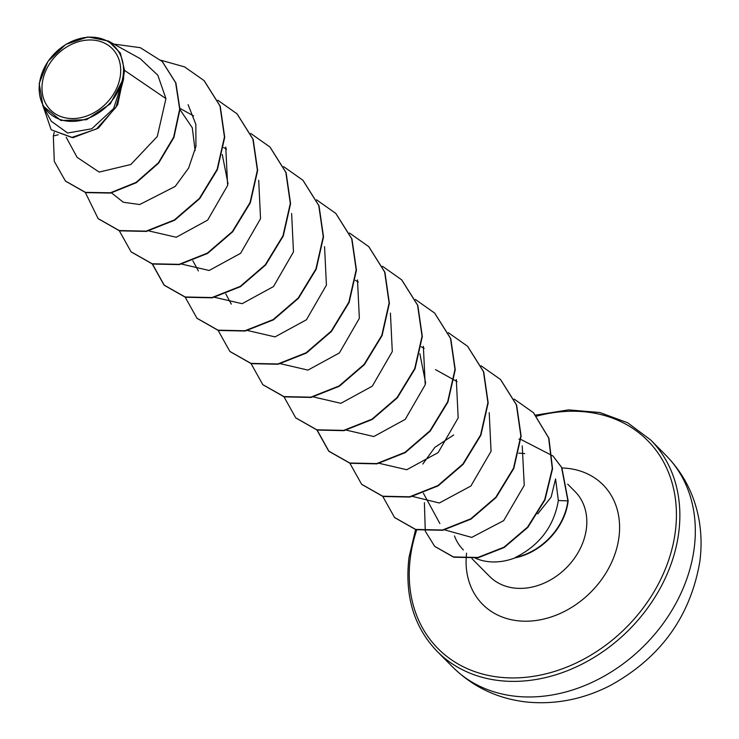 <?xml version="1.0" encoding="UTF-8"?>
<svg xmlns="http://www.w3.org/2000/svg" width="739" height="739" viewBox="0 0 739 739"><rect width="100%" height="100%" fill="white"/><g stroke="black" fill="none" stroke-linecap="round" stroke-linejoin="round"><path stroke-width="1.11" d="M42.335 82.833A43.509 34.65 135.2 0 1 86.639 40.137A43.509 34.65 135.2 0 1 120.355 75.701A43.509 34.65 135.2 0 1 76.052 118.406A43.509 34.65 135.2 0 1 42.335 82.833M39.527 83.091A46.64 37.144 135.2 0 1 87.017 37.319A46.64 37.144 135.2 0 1 123.164 75.443A46.64 37.144 135.2 0 1 75.674 121.214A46.64 37.144 135.2 0 1 39.527 83.091M42.908 105.889L51.24 121.214L67.655 133.02L91.747 128.78L113.594 108.578L123.348 78.814L110.305 103.857L86.5 119.718L60.847 120.485L42.908 105.889L39.222 83.424L47.896 61.476L65.743 44.442L87.923 36.95L108.421 41.051L120.365 53.069L124.531 70.39L123.69 76.015L117.658 104.846L98.37 128.115L72.912 137.703L51.397 129.879L71.812 137.454L96.513 128.965L115.986 107.266L123.505 79.507L123.69 76.015M475.399 558.204A60.21 47.952 -44.8 0 0 515.942 557.511L516.081 557.649A57.956 46.16 -44.8 0 0 568.042 501.883A57.956 46.16 -44.8 0 0 568.162 500.931L558.342 500.506L555.58 478.937L551.128 497.135L537.706 513.928M515.942 557.511L515.369 557.474A57.956 46.16 -44.8 0 0 567.764 501.605A57.956 46.16 -44.8 0 0 567.885 500.663L561.566 467.371L552.994 456.009L561.843 467.648L568.162 500.931M515.369 557.474C539.258 545.521 553.539 526.852 558.213 501.476L558.342 500.506M454.476 535.951A60.21 47.952 -44.8 0 0 463.381 549.973M524.736 453.607A60.21 47.952 -44.8 0 0 518.713 453.192M66.214 137.315L77.096 157.333L99.165 172.076L130.831 164.511L157.287 136.493L165.933 98.61L124.531 70.39M179.947 109.566L192.297 127.792L195.105 150.608M222.273 154.497L228.028 183.835M419.872 353.741L425.646 383.014M422.837 464.018L434.865 447.344L453.663 434.975M444.684 529.891L471.741 537.401L503.702 520.607L524.256 485.311L522.224 445.866M411.983 496.294L439.336 502.991L470.891 486.013L491.056 451.289L489.218 412.685M379.366 463.353L406.755 469.727L438.153 452.591L458.171 417.914L456.305 379.504M346.425 430.153L373.823 436.527L405.221 419.373L425.221 384.751L423.355 346.277M313.493 396.945L340.882 403.318L372.299 386.164L392.289 351.533L390.432 313.087M280.561 363.736L307.978 370.091L339.377 352.956L359.357 318.315L357.491 279.869M247.63 330.527L275.047 336.892L306.454 319.747L326.426 285.097L324.56 246.66M214.689 297.327L242.106 303.692L273.513 286.547L293.475 251.907L291.628 213.469M181.757 264.119L209.165 270.483L240.581 253.32L260.544 218.698L258.696 180.251M148.825 230.91L176.251 237.265L207.659 220.102L227.63 185.461L225.764 147.043M111.515 192.888L123.321 202.264L139.726 204.527L175.198 186.431L188.593 168.104L195.937 146.461L195.853 124.346L188.075 104.679M165.933 98.61L157.813 75.193L140.133 58.612L108.421 41.061M65.568 181.175L85.696 192.63L110.674 193.064L136.382 182.672L158.626 163.134L173.924 137.445L179.947 109.39L175.9 82.98L162.368 61.651M58.205 134.775L53.328 136.004L54.289 161.398L65.429 181.037L85.428 192.352L110.397 192.787L136.105 182.394L158.358 162.857L173.647 137.168L179.679 109.113L175.623 82.703L162.229 61.513L140.281 47.675L113.954 44.118M43.139 106.296L51.12 129.602M123.348 78.814L123.505 79.507M204.204 80.736L220.24 106.222L224.721 137.269L217.395 169.61L199.715 198.625L174.663 220.213L146.387 231.418L119.496 230.836L98.259 218.735M237.136 113.935L253.172 139.422L257.652 170.469L250.336 202.8L232.656 231.815L207.613 253.412L179.337 264.617L152.437 264.045L131.2 251.953M270.086 147.163L286.113 172.649L290.584 203.696L283.268 236.027L265.578 265.033L240.544 286.63L212.269 297.826L185.378 297.254L164.28 285.3L152.483 264.054M302.999 180.353L319.045 205.839L323.516 236.886L316.2 269.227L298.519 298.242L273.467 319.839L245.191 331.035L218.301 330.453L197.064 318.352M335.94 213.562L351.976 239.048L356.457 270.086L349.141 302.427L331.46 331.442L306.417 353.039L278.141 364.244L251.242 363.662L230.005 351.57M368.881 246.78L384.917 272.266L389.388 303.313L382.063 335.645L364.382 364.66L339.34 386.248L311.064 397.453L284.173 396.871L262.936 384.779M401.804 279.97L417.84 305.456L422.32 336.513L415.004 368.844L397.314 397.859L372.271 419.456L343.995 430.661L317.096 430.07L295.859 417.969M434.735 313.179L450.781 338.665L455.252 369.712L447.936 402.044L430.255 431.059L405.212 452.656L376.936 463.861L350.046 463.288L328.947 451.326L317.142 430.089M467.685 346.397L483.712 371.883L488.183 402.931L480.867 435.262L463.187 464.277L438.144 485.865L409.868 497.07L382.978 496.488L361.74 484.396M500.608 379.597L516.644 405.083L521.124 436.13L513.799 468.461L496.118 497.486L471.076 519.074L442.79 530.279L415.9 529.697L394.663 517.596M533.54 412.805L548.92 438.236L552.56 468.785L544.966 499.943L527.84 527.387L504.247 547.488L478.142 557.742L453.746 557.224L434.763 546.435M53.328 136.004L54.224 132.336M160.936 60.247L184.602 66.898L204.066 80.597L219.973 105.945L224.444 136.992L217.127 169.333L199.438 198.348L174.395 219.936L146.11 231.141L119.219 230.559L98.121 218.596L85.355 192.537M217.774 100.218L236.997 113.797L252.895 139.144L257.375 170.192L250.059 202.523L232.379 231.547L207.336 253.135L179.06 264.34L152.169 263.768L131.062 251.814L119.33 230.79M250.706 133.426L269.947 147.024L285.836 172.372L290.307 203.419L282.991 235.75L265.31 264.756L240.267 286.353L211.991 297.549L185.101 296.976L164.003 285.023L152.262 263.999M283.637 166.635L302.87 180.214L318.768 205.562L323.248 236.609L315.923 268.95L298.242 297.965L273.19 319.562L244.914 330.758L218.023 330.176L196.925 318.213L185.193 297.198M316.569 199.835L335.802 213.423L351.699 238.771L356.18 269.809L348.863 302.149L331.183 331.164L306.14 352.762L277.864 363.967L250.974 363.385L229.866 351.431L218.125 330.407M349.51 233.044L368.743 246.641L384.64 271.989L389.111 303.036L381.795 335.367L364.105 364.382L339.062 385.97L310.796 397.176L283.905 396.594L262.798 384.64L251.066 363.616M382.442 266.252L401.665 279.832L417.572 305.179L422.043 336.236L414.727 368.567L397.046 397.582L371.994 419.179L343.718 430.384L316.828 429.793L295.72 417.84L283.998 396.825M415.373 299.461L434.606 313.04L450.504 338.388L454.984 369.435L447.668 401.767L429.978 430.782L404.944 452.379L376.668 463.584L349.769 463.011L328.67 451.058L316.929 430.033M448.305 332.67L467.547 346.258L483.445 371.606L487.916 402.653L480.59 434.985L462.91 464L437.867 485.597L409.591 496.793L382.7 496.211L361.602 484.257L349.861 463.233M481.052 365.787L500.469 379.458L516.367 404.806L520.847 435.853L513.531 468.184L495.841 497.208L470.798 518.796L442.522 530.002L415.623 529.42L394.524 517.457L382.793 496.442M514.178 399.078L533.41 412.667L548.643 437.959L552.292 468.508L544.698 499.666L527.563 527.11L503.97 547.211L477.874 557.465L453.469 556.947L434.634 546.297L425.359 531.295M425.276 531.036L424.398 502.622M518.898 439.105L520.607 439.391M520.903 439.446L552.994 456.009M694.097 548.975A150.239 119.644 -44.8 0 0 666.07 455.501C682.55 472.35 693.274 492.46 698.263 515.85C701.385 530.944 701.893 546.315 699.778 561.954C690.235 616.769 660.361 657.978 610.155 685.58C583.357 699.27 555.626 704.757 526.972 702.05C497.901 698.835 473.154 687.178 452.73 667.086A150.239 119.644 -44.8 0 0 595.246 680.841A150.239 119.644 -44.8 0 0 694.097 548.975M666.07 455.501L650.606 439.908A150.239 119.644 135.2 0 1 678.633 533.382A150.239 119.644 135.2 0 1 579.782 665.248A150.239 119.644 135.2 0 1 437.266 651.493L452.73 667.086M536.653 416.149A147.652 117.584 135.2 0 1 675.215 532.486A147.652 117.584 135.2 0 1 524.884 677.386A147.652 117.584 135.2 0 1 410.459 556.689A147.652 117.584 135.2 0 1 416.787 529.706M567.709 484.156L575.099 491.611A60.21 47.952 135.2 0 1 586.332 529.078A60.21 47.952 135.2 0 1 546.712 581.926A60.21 47.952 135.2 0 1 489.597 576.411L471.944 558.61M562.028 467.99A84.837 67.572 135.2 0 1 618.903 537.632A84.837 67.572 135.2 0 1 533.346 620.815A84.837 67.572 135.2 0 1 466.568 553.188M650.606 439.908L627.614 422.745L599.763 412.51L568.55 409.877L535.747 415.124M415.623 529.42L409 557.455C404.519 595.865 413.942 627.217 437.266 651.493M179.983 108.384L193.618 115.949M223.649 147.541L226.559 149.158M192.842 260.738L198.375 270.927M225.774 293.946L231.307 304.117M355.385 280.377L358.295 281.984M421.248 346.785L424.149 348.392M435.493 369.629L457.09 381.601M423.373 493.19L439.862 523.526"/></g></svg>
